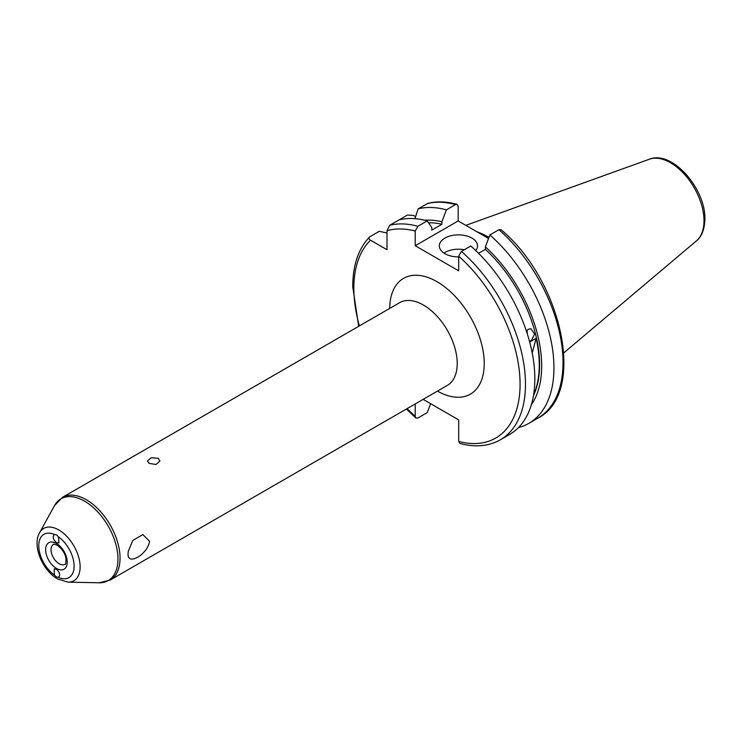 <?xml version="1.0" encoding="UTF-8"?>
<svg xmlns="http://www.w3.org/2000/svg" width="742" height="742" viewBox="0 0 742 742"><rect width="100%" height="100%" fill="white"/><g stroke="black" fill="none" stroke-linecap="round" stroke-linejoin="round"><path stroke-width="1.11" d="M128.088 553.56C126.965 566.48 147.918 554.32 149.522 541.187L142.872 534.602L132.744 540.482L128.227 551.529L128.088 553.56M58.47 536.846L56.475 534.852L54.398 534.5C52.357 536.726 53.034 539.462 56.438 542.708L58.915 542.884L58.47 536.846A24.996 14.432 60 0 1 74.107 566.155A24.996 14.432 60 0 1 58.47 577.397C60.519 575.171 59.842 572.434 56.438 569.188L54.166 568.891L54.398 575.041L56.475 576.988L58.711 577.304M54.398 575.041A24.996 14.432 60 0 1 38.76 545.741A24.996 14.432 60 0 1 54.398 534.5L53.953 534.713M475.743 250.555A19.097 11.028 0 0 0 477.533 245.89A19.097 11.028 0 0 0 471.94 238.099A19.097 11.028 0 0 0 451.127 235.706A19.097 11.028 0 0 0 439.338 245.89A19.097 11.028 0 0 0 444.931 253.69A19.097 11.028 0 0 0 458.704 256.918M464.26 249.739A19.097 11.028 0 0 0 443.929 253.068M527.024 330.32L527.321 333.501M476.865 231.745A84.885 49.009 60 0 1 488.941 237.394M415.223 403.926L415.223 416.327L415.835 418.024L417.922 417.996L427.281 412.598L430.638 403.704M461.403 251.39L470.762 245.982A121.363 70.063 60 0 1 534.834 378.837A121.363 70.063 60 0 1 509.698 434.395L500.349 439.793A121.363 70.063 60 0 0 522.498 356.596A121.363 70.063 60 0 0 461.403 251.39L458.704 256.175A117.542 67.865 60 0 1 520.077 384.235A117.542 67.865 60 0 1 458.704 441.434L458.704 419.907L423.135 399.363M526.412 331.145L528.304 329.253L530.836 328.752L534.639 334.03L531.346 340.68L529.463 341.237M158.12 458.259L151.257 457.758L147.361 461.005L149.207 463.407L156.07 464.483L159.966 461.005L158.12 458.259M488.533 238.479L458.166 220.949L415.223 245.732L458.704 270.839L458.704 256.175M415.223 245.732L415.223 231.068L417.922 226.282L427.281 220.884L431.77 227.599L431.77 230.113L441.898 224.26L441.898 221.756L446.378 209.856L455.467 204.606L457.035 204.3L458.166 206.276L458.166 220.949M386.999 232.96L379.255 231.319L369.896 236.717C368.477 237.95 368.7 239.109 370.546 240.213L386.999 249.711L386.999 230.706L389.708 225.28L407.432 215.041L413.489 215.421L415.622 216.655M498.949 229.714A121.363 70.063 60 0 1 560.034 334.92A121.363 70.063 60 0 1 537.885 418.117C586.709 393.668 562.455 280.893 501.036 229.686L498.949 229.714L489.859 234.954L485.379 246.854L485.379 249.368A107.423 62.022 60 0 1 533.47 395.681M485.379 249.368L478.553 253.3M533.609 394.827A107.423 62.022 -120 0 0 536.151 338.315L532.218 353.016M529.686 342.053L536.151 338.315M489.859 234.954A121.363 70.063 60 0 1 550.954 340.17A121.363 70.063 60 0 1 528.805 423.367A121.363 70.063 60 0 1 518.491 427.568M485.379 246.854A110.373 63.719 60 0 1 531.365 404.733M369.896 236.717L369.377 237.115C358.34 248.922 352.793 265.45 352.728 286.709L358.683 326.322M500.349 439.793C488.644 446.341 475.14 447.547 459.836 443.41L458.704 441.434M414.973 218.677L418.154 208.854L427.846 203.354C436.88 201.138 446.61 201.453 457.035 204.3M418.154 208.854A121.363 70.063 60 0 1 446.378 209.856M424.86 220.263A110.373 63.719 60 0 1 441.898 221.756M428.57 222.804A107.423 62.022 60 0 1 441.898 224.26M399.057 219.882A121.363 70.063 60 0 1 427.281 220.884M437.446 391.099A66.836 38.593 -120 0 0 484.229 363.255A66.836 38.593 -120 0 0 436.964 281.672A66.836 38.593 -120 0 0 389.708 308.412M423.459 305.064A47.738 27.565 -120 0 0 399.595 302.699L62.421 497.363A47.738 27.565 60 0 1 86.295 499.728A47.738 27.565 60 0 1 117.486 541.799A47.738 27.565 60 0 1 110.168 580.058L447.333 385.395A47.738 27.565 -120 0 0 454.651 347.135A47.738 27.565 -120 0 0 423.459 305.064M59.137 563.744A11.455 6.613 60 0 1 51.652 553.643A11.455 6.613 60 0 1 53.405 544.461C52.988 543.858 54.259 544.109 57.227 545.222C62.328 549.061 65.24 553.523 65.955 558.624C66.029 562.955 65.667 564.857 64.869 564.31A11.455 6.613 60 0 1 59.137 563.744M56.438 543.469A15.276 8.821 60 0 1 67.244 562.186A15.276 8.821 60 0 1 56.438 568.418A15.276 8.821 60 0 1 45.633 549.711A15.276 8.821 60 0 1 56.438 543.469M68.051 582.155L57.626 578.983C42.665 570.644 31.962 545.88 39.549 532.793A30.19 17.428 60 0 1 58.776 529.946A30.19 17.428 60 0 1 79.589 561.119A30.19 17.428 60 0 1 68.051 582.155L99.085 582.785L110.168 580.058M39.549 532.793L54.518 505.599A47.21 27.25 60 0 1 84.579 501.156A47.21 27.25 60 0 1 117.125 549.896A47.21 27.25 60 0 1 99.085 582.785M465.837 225.373L649.389 159.215A47.358 27.343 60 0 1 684.903 174.815A47.358 27.343 60 0 1 703.991 220.754A47.358 27.343 60 0 1 696.497 240.807L563.855 352.812M415.223 416.327A117.542 67.865 60 0 1 407.135 408.601M359.388 325.914A117.542 67.865 60 0 1 353.851 288.267A117.542 67.865 60 0 1 370.546 240.213M386.999 230.706A117.542 67.865 60 0 1 415.223 231.068M427.244 203.605A121.363 70.063 60 0 1 455.467 204.606M389.708 225.28A121.363 70.063 60 0 1 417.922 226.282M649.389 159.215C672.289 149.875 705.8 188.997 704.9 219.168C704.529 232.803 699.252 238.766 696.497 240.807M406.421 409.018L415.835 418.024M528.805 423.367L537.885 418.117M54.518 505.599L62.421 497.363"/></g></svg>

